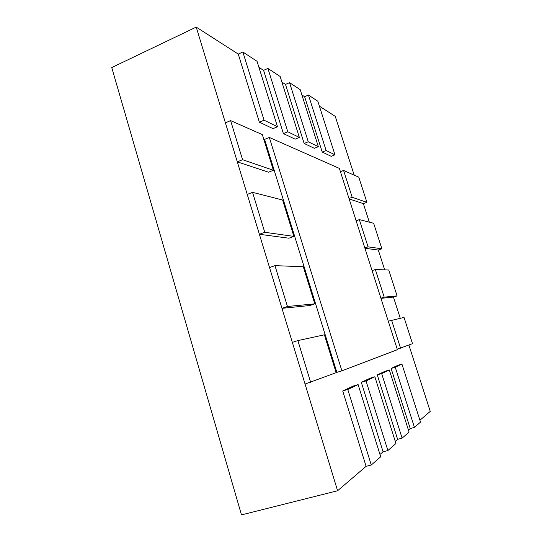 <?xml version="1.0" encoding="UTF-8"?>
<svg xmlns="http://www.w3.org/2000/svg" width="542" height="542" viewBox="0 0 542 542"><rect width="100%" height="100%" fill="white"/><g stroke="black" fill="none" stroke-linecap="round" stroke-linejoin="round"><path stroke-width="0.81" d="M354.183 175.141L335.254 116.361L319.401 106.178M308.445 95.06L326.128 150.5L322.239 152.051L331.196 156.313L334.963 154.816L317.808 101.205L308.445 95.06L304.618 96.693L301.887 94.938M289.55 82.655L308.276 141.78L304.15 143.454L314.353 148.305L318.344 146.699L300.207 89.647L289.55 82.655L285.498 84.416L281.915 82.113M267.904 68.434L287.795 131.781L283.405 133.596L295.133 139.172L299.367 137.438L280.133 76.469L267.904 68.434L263.595 70.352L258.934 67.357M242.85 51.985L264.056 120.189L259.367 122.174L272.985 128.644L277.504 126.76L257.037 61.3L242.85 51.985L238.256 54.085L196.224 27.1L111.747 67.56L241.481 514.9L337.591 490.754L366.101 466.337L371.27 465.002L380.694 456.791L358.127 384.617L347.781 389.468L342.72 390.951L353.269 386.046L358.127 384.617M419.914 420.24L430.253 411.392L408.892 345.051M400.26 318.249L393.445 297.091L397.09 295.898L388.736 270.018L375.335 269.503L372.083 270.607M384.684 269.862L378.302 250.045L381.893 248.792L373.655 223.27L359.339 219.612L356.135 220.777M369.326 222.166L363.364 203.65L366.907 202.342L358.784 177.173L343.581 170.459L340.423 171.685M379.969 454.46L383.079 451.798L387.882 450.531L395.938 443.519L374.874 376.765L366.019 380.918L361.311 382.306L370.335 378.106L374.874 376.765M395.253 441.364L397.625 439.332L402.11 438.139L409.074 432.076L389.332 369.99L381.67 373.58L377.266 374.888L385.077 371.25L389.332 369.99M408.438 430.077L410.233 428.539L414.44 427.408L420.517 422.11L401.94 364.082L395.24 367.219L391.107 368.452L397.936 365.274L401.94 364.082M196.224 27.1L337.591 490.754M324.394 334.807L297.883 340.593L292.348 342.368L305.058 384.048L336.135 372.686L324.394 334.807M297.883 340.593L310.654 382.361M303.29 266.732L274.963 265.648L269.543 267.579L281.976 308.337L287.45 306.487L314.794 303.845L303.29 266.732M281.976 308.337L309.753 305.532L314.794 303.845M274.963 265.648L287.45 306.487M282.606 200.012L252.545 192.335L247.24 194.422L259.394 234.293L264.76 232.288L293.886 236.393L282.606 200.012M259.394 234.293L288.94 238.202L293.886 236.393M252.545 192.335L264.76 232.288M262.335 134.612L230.614 120.615L225.418 122.844L237.308 161.855L242.565 159.7L273.385 170.269L262.335 134.612M237.308 161.855L268.541 172.207L273.385 170.269M230.614 120.615L242.565 159.7M264.056 120.189L277.504 126.76M259.367 122.174L238.256 54.085M287.795 131.781L299.367 137.438M283.405 133.596L263.595 70.352M308.276 141.78L318.344 146.699M304.15 143.454L285.498 84.416M326.128 150.5L334.963 154.816M322.239 152.051L304.618 96.693M349.001 198.48L352.178 197.288L366.907 202.342M363.364 203.65L349.15 198.934M343.581 170.459L352.178 197.288M364.841 247.979L368.065 246.847L381.893 248.792M378.302 250.045L364.935 248.27M359.339 219.612L368.065 246.847M380.924 298.215L384.197 297.145L397.09 295.898M393.445 297.091L380.965 298.351M375.335 269.503L384.197 297.145M397.245 349.217L412.503 343.675L404.034 317.429L388.275 321.189M391.568 320.146L400.565 348.208M395.24 367.219L414.44 427.408M410.233 428.539L391.107 368.452M381.67 373.58L402.11 438.139M397.625 439.332L377.266 374.888M366.019 380.918L387.882 450.531M383.079 451.798L361.311 382.306M347.781 389.468L371.27 465.002M366.101 466.337L342.72 390.951M339.373 168.406L269.32 137.438L264.611 139.396L336.853 372.368L341.887 370.85L397.394 349.685L339.373 168.406M269.32 137.438L341.887 370.85"/></g></svg>
